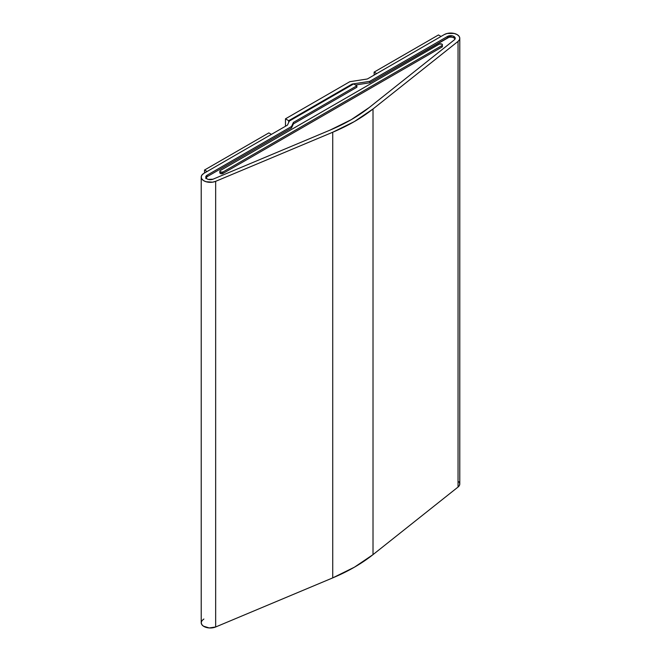 <?xml version="1.0" encoding="UTF-8"?>
<svg xmlns="http://www.w3.org/2000/svg" width="661" height="661" viewBox="0 0 661 661"><rect width="100%" height="100%" fill="white"/><g stroke="black" fill="none" stroke-linecap="round" stroke-linejoin="round"><path stroke-width="0.99" d="M453.909 36.446A4.544 2.627 180 0 1 455.239 38.305A4.544 2.627 180 0 1 454.371 39.842L369.334 107.437A177.388 102.414 180 0 1 330.062 130.11L212.982 179.205A4.544 2.627 180 0 1 208.248 179.42A4.544 2.627 180 0 1 205.761 177.082A4.544 2.627 180 0 1 207.091 175.223L207.091 176.685L207.091 175.223L291.526 126.482L291.526 127.945L291.526 126.482L293.41 122.425L356.874 85.781L356.874 87.244L293.41 123.88L293.41 122.425L293.41 123.88L356.874 87.244L356.874 85.781L293.41 122.425L291.526 126.482L207.091 175.223L205.769 176.983L206.852 178.792L208.165 179.395L212.982 179.205L330.062 130.11L351.239 119.666L369.334 107.437L454.371 39.842L455.222 38.098L453.909 36.446L453.909 37.908L453.909 36.446L452.43 35.876L447.472 36.446L447.472 37.908L447.472 36.446A4.544 2.627 180 0 1 453.909 36.446M444.258 34.587A9.097 5.255 180 0 1 457.123 34.587A9.097 5.255 180 0 1 459.783 38.305A9.097 5.255 180 0 1 458.048 41.387L373.011 108.982A181.932 105.041 180 0 1 332.731 132.233L215.66 181.329A9.097 5.255 180 0 1 206.182 181.767A9.097 5.255 180 0 1 201.217 177.082A9.097 5.255 180 0 1 203.877 173.372L287.452 125.119L289.336 121.062L353.66 83.922L356.874 85.781L353.66 83.922L289.336 121.062L287.452 125.119L203.877 173.372L201.977 174.975L201.225 176.875L201.712 178.8L203.39 180.494L206.025 181.717L212.611 182.163L215.66 181.329L215.66 626.983L215.66 181.329L332.731 132.233L332.731 577.888L332.731 132.233L354.453 121.525L373.011 108.982L373.011 554.629L373.011 108.982L458.048 41.387L458.048 487.041L458.048 41.387L459.445 39.726L459.759 37.892L458.949 36.107L457.123 34.587L454.173 33.447L447.208 33.447L444.258 34.587L367.367 78.981L444.258 34.587M201.217 177.082L201.217 622.736A9.097 5.255 0 0 0 206.182 627.413A9.097 5.255 0 0 0 215.66 626.983L332.731 577.888A181.932 105.041 0 0 0 373.011 554.629L458.048 487.041A9.097 5.255 0 0 0 459.783 483.951L459.783 38.305M349.801 81.7L367.367 78.981L349.801 81.7L285.469 118.831L285.469 126.259L285.469 118.831L349.801 81.7M288.692 122.45L288.692 120.69L285.469 118.831L288.692 120.69L352.148 84.054L352.148 84.79L352.148 84.054L369.722 81.336L369.722 82.799L369.722 81.336L447.472 36.446L369.722 81.336L352.148 84.054L288.692 120.69L288.692 122.45M458.949 481.753L459.759 483.538L459.445 485.381L458.048 487.041L373.011 554.629L354.453 567.171L332.731 577.888L215.66 626.983L209.24 627.95L203.39 626.149L201.712 624.455L201.225 622.53L201.977 620.629L203.877 619.018M439.35 44.105A1.818 1.049 180 0 1 441.928 44.105A1.818 1.049 180 0 1 442.457 44.849A1.818 1.049 180 0 1 441.928 45.592L441.928 47.055L222.931 173.488L222.931 172.025L441.928 45.592L441.928 47.055L222.931 173.488L222.931 172.025A1.818 1.049 180 0 1 220.948 172.248A1.818 1.049 180 0 1 219.832 171.282A1.818 1.049 180 0 1 220.361 170.538L439.35 44.105L220.361 170.538L219.832 171.282L220.361 172.025L222.931 172.025L441.928 45.592L442.457 44.849L441.928 44.105L439.35 44.105M219.832 172.744L220.361 173.488L222.931 173.488A1.818 1.049 180 0 1 220.361 173.488A1.818 1.049 180 0 1 219.832 172.744L219.832 171.282M205.943 177.817A4.544 2.627 180 0 1 207.091 176.685L291.526 127.945L293.41 123.88L291.526 127.945L207.091 176.685L205.761 178.544M448.869 37.355L369.722 82.799L355.511 84.996L369.722 82.799L447.472 37.908A4.544 2.627 180 0 1 455.057 39.032M442.457 46.311A1.818 1.049 180 0 1 441.928 47.055L442.457 44.849M441.044 36.446L438.466 34.959L374.143 72.099L376.72 73.586L441.044 36.446L376.72 73.586L374.143 72.099L374.143 75.065L374.143 72.099L438.466 34.959L441.044 36.446M268.845 132.894L204.522 170.026L204.522 173L204.522 170.026L207.091 171.513L271.415 134.373L268.845 132.894L271.415 134.373L207.091 171.513L204.522 170.026L268.845 132.894"/></g></svg>
